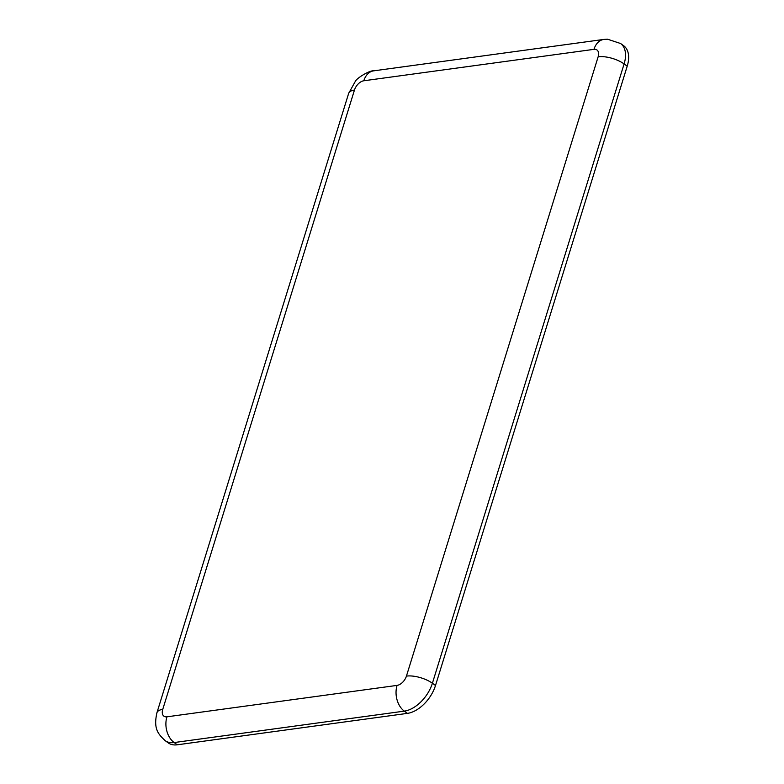 <?xml version="1.0" encoding="UTF-8"?>
<svg xmlns="http://www.w3.org/2000/svg" width="784" height="784" viewBox="0 0 784 784"><rect width="100%" height="100%" fill="white"/><g stroke="black" fill="none" stroke-linecap="round" stroke-linejoin="round"><path stroke-width="1.18" d="M620.595 43.512L623.701 45.756A28.636 17.052 125.9 0 1 627.21 66.179L435.502 685.49A28.636 17.052 125.9 0 1 407.425 713.371L177.282 744.8A28.636 17.052 125.9 0 1 168.256 742.889L165.15 740.645A28.636 17.052 -54.1 0 0 174.175 742.556A19.09 13.338 -97.8 0 1 166.933 716.821A9.545 5.684 125.9 0 1 162.749 709.373L354.456 90.062A19.09 7.585 -162.8 0 0 348.645 93.414L355.279 81.448C356.808 77.959 369.862 70.168 373.664 70.844L603.807 39.425L607.522 39.2L620.595 43.512A28.636 17.052 -54.1 0 1 624.103 63.935A19.09 7.585 17.2 0 0 598.143 56.791L406.435 676.102A9.545 5.684 125.9 0 1 397.076 685.392L166.933 716.821M165.15 740.645C158.221 734.059 153.262 729.012 156.937 712.725A19.09 7.585 17.2 0 1 162.749 709.373M354.456 90.062A9.545 5.684 125.9 0 1 363.815 80.772A19.09 13.338 -97.8 0 1 373.664 70.844M177.282 744.8L174.175 742.556L404.319 711.127A19.09 13.338 -97.8 0 1 397.076 685.392M363.815 80.772L593.968 49.343A19.09 13.338 -97.8 0 1 603.807 39.425M407.425 713.371L404.319 711.127A28.636 17.052 -54.1 0 0 432.396 683.246A19.09 7.585 -162.8 0 0 406.435 676.102M593.968 49.343A9.545 5.684 125.9 0 1 598.143 56.791M435.502 685.49L432.396 683.246L624.103 63.935L627.21 66.179M156.937 712.725L348.645 93.414"/></g></svg>
